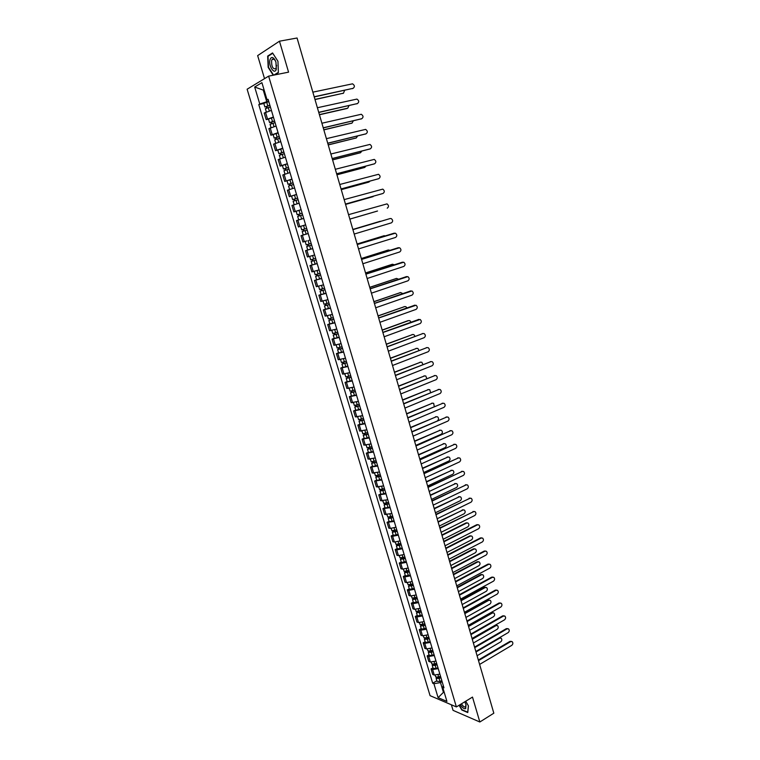 <?xml version="1.0" encoding="UTF-8"?>
<svg xmlns="http://www.w3.org/2000/svg" width="760" height="760" viewBox="0 0 760 760"><rect width="100%" height="100%" fill="white"/><g stroke="black" fill="none" stroke-linecap="round" stroke-linejoin="round"><path stroke-width="1.14" d="M451.383 704.786L453.045 710.353L479.835 722L493.829 713.193L297.065 38L279.462 41.201L257.649 55.603L264.527 78.641M268.631 76.142L247.123 89.224L430.074 695.666L456.38 706.923L268.631 76.142L288.572 72.153L279.462 41.201M479.835 722L472.501 697.082L456.38 706.923M271.405 110.39L264.214 113.031L266.199 119.643L273.391 117.021M268.517 119.12L266.199 119.643M276.089 126.055L268.897 128.63L270.864 135.204L278.055 132.658M273.173 134.662L270.864 135.204M280.744 141.636L273.552 144.143L275.519 150.689L282.71 148.209M277.808 150.129L275.519 150.689M285.38 157.149L278.188 159.59L280.136 166.098L287.337 163.695M282.425 165.528L280.136 166.098M289.988 172.586L282.796 174.952L284.743 181.431L291.935 179.094M291.983 179.255L284.743 181.431M294.576 187.948L287.385 190.247L289.322 196.688L296.514 194.417M296.552 194.55L289.322 196.688M299.145 203.224L291.954 205.457L293.873 211.879L301.074 209.674M296.21 211.223L293.873 211.879M303.525 218.481L296.495 220.6L298.414 226.983L305.606 224.846M304.038 230.954L303.544 229.32L302.945 229.491L306.669 228.399L304.627 228.988L303.591 225.501L305.624 224.912L298.414 226.983M301.017 235.666L308.209 233.557L301.017 235.666L302.926 242.022L306.774 240.929M312.712 248.634L305.52 250.667L307.41 256.984L314.611 254.98M308.142 249.869L305.52 250.667M317.195 263.615L309.994 265.582L311.885 271.88L319.086 269.933M317.158 263.501L309.994 265.582M321.651 278.53L314.45 280.44L316.331 286.701L323.532 284.82M321.603 278.378L314.45 280.44M326.087 293.37L318.887 295.212L320.758 301.445L327.959 299.63M321.072 294.49L318.887 295.212M330.495 308.142L323.304 309.918L325.166 316.122L332.358 314.374M325.479 309.187L323.304 309.918M334.894 322.838L327.693 324.558L329.545 330.733L336.747 329.042M329.859 323.798L327.693 324.558M339.264 337.469L332.063 339.122L333.906 345.268L341.107 343.634M334.219 338.352L332.063 339.122M343.615 352.032L336.414 353.618L338.248 359.736L345.448 358.169M338.561 352.83L336.414 353.618M347.947 366.519L340.746 368.049L342.57 374.129L349.771 372.628M342.883 367.241L340.746 368.049M352.25 380.94L345.059 382.403L346.873 388.464L354.074 387.011M347.177 381.587L345.059 382.403M356.544 395.285L349.344 396.701L351.148 402.724L358.349 401.337M351.462 395.865L349.344 396.701M360.81 409.573L353.609 410.923L355.414 416.917L362.606 415.587M355.718 410.077L353.609 410.923M365.056 423.785L357.865 425.077L359.651 431.053L366.852 429.78M359.955 424.213L357.865 425.077M369.284 437.931L362.092 439.166L363.869 445.113L371.07 443.897M364.173 438.292L362.092 439.166M373.492 452.01L366.301 453.197L368.068 459.106L375.269 457.947M368.372 452.295L366.301 453.197M377.682 466.032L370.49 467.153L372.257 473.034L379.449 471.941M372.552 466.241L370.49 467.153M381.852 479.978L374.651 481.042L376.418 486.903L383.61 485.858M376.713 480.12L374.651 481.042M385.994 493.858L378.803 494.874L380.551 500.707L387.752 499.719M380.855 493.933L378.803 494.874M390.127 507.68L382.935 508.639L384.674 514.444L391.865 513.503M384.969 507.68L382.935 508.639M394.24 521.436L387.049 522.339L388.778 528.114L390.298 528.409L395.969 527.231M389.072 521.369L387.049 522.339M398.335 535.125L392.654 536.284L391.144 535.971L392.863 541.718L394.383 542.051L400.055 540.901M393.158 534.992L391.144 535.971M402.401 548.748L396.739 549.889L395.209 549.547L396.929 555.265L398.459 555.626L404.12 554.496M397.224 548.549L395.209 549.547M406.457 562.314L400.795 563.436L399.266 563.056L400.976 568.755L402.505 569.145L408.167 568.033M401.261 562.048L399.266 563.056M410.495 575.814L404.842 576.916L403.303 576.508L405.004 582.179L406.543 582.597L412.195 581.514M405.289 575.481L403.303 576.508M414.504 589.256L408.861 590.33L407.322 589.893L409.013 595.536L410.562 595.982L416.204 594.928M409.298 588.857L407.322 589.893M418.503 602.633L412.87 603.687L411.322 603.212L413.003 608.836L414.551 609.32L420.195 608.275M413.288 602.167L411.322 603.212M422.484 615.952L416.851 616.977L415.302 616.483L416.983 622.079L418.532 622.582L424.166 621.566M417.259 615.419L415.302 616.483M426.445 629.204L420.822 630.211L419.263 629.688L420.935 635.255L422.493 635.788L428.117 634.799M421.211 628.606L419.263 629.688M430.388 642.399L424.773 643.387L423.206 642.827L424.868 648.375L426.436 648.936L432.05 647.966M425.153 641.744L423.206 642.827M434.311 655.538L428.706 656.497L427.139 655.918L428.792 661.428L430.359 662.026L435.964 661.077M429.067 654.816L427.139 655.918M438.216 668.61L432.62 669.55L431.043 668.942L432.697 674.433L434.264 675.061L439.869 674.12M432.972 667.822L431.043 668.942M264.072 89.918L263.245 90.088L266.731 101.736L268.688 101.308M266.731 101.736L259.777 104.015L254.676 87.029L261.905 82.669L267.064 99.902L268.318 100.063M443.27 685.501L442.709 687.315L443.963 687.819L268.099 99.313L267.064 99.902M442.709 687.315L446.927 701.413L438.092 697.651L433.912 683.715L440.496 682.575L443.365 692.142L444.267 692.521M259.777 104.015L258.78 104.585L432.697 683.221L433.912 683.715M274.541 74.964L278.378 72.646L277.941 61.256L272.545 52.934L267.672 56.088L268.166 67.374L273.22 75.221M459.068 705.28L461.805 710.001L467.77 712.557L468.426 705.878L465.719 701.223M444.039 691.742L438.092 697.651M442.111 681.625L440.496 682.575M263.995 89.651L263.245 90.088L254.676 87.029M263.834 103.502L258.78 104.585M436.848 680.779L432.697 683.221M268.641 55.907L267.672 56.088M353.124 88.322L314.241 96.938M314.184 96.757L353.096 88.331C354.967 86.849 354.777 85.348 352.526 83.828L312.844 92.159M269.923 105.44L264.879 106.97L263.786 103.35L268.793 101.65M269.876 105.279L264.879 106.97M267.178 107.844L266.712 106.305M314.953 99.408L343.491 93.176L344.631 90.345M270.389 106.989L265.382 108.68L266.361 111.929M343.529 93.166L315.01 99.569M266.589 108.043L266.228 106.865M357.409 103.569L318.763 112.471M318.716 112.319L357.438 103.559C359.29 102.096 359.109 100.605 356.915 99.085L317.385 107.739M361.646 118.769L323.266 127.927M323.228 127.794L361.75 118.721C363.584 117.278 363.432 115.795 361.276 114.275L321.898 123.234M270.066 59.489C268.033 65.474 274.522 75.544 276.317 69.141L275.927 62.102L275.158 60.258C273.04 56.838 271.339 56.582 270.066 59.489M275.937 62.149L275.481 61.094C274.255 58.976 273.125 58.453 272.089 59.546L271.624 60.505C271.434 66.605 272.859 69.35 275.899 68.742L276.592 65.274M273.581 75.154L268.489 67.241L268.014 56.316L272.735 53.257L277.951 61.285M278.369 72.361L273.837 75.107M460.284 704.539C462.298 707.778 464.103 709.137 465.68 708.633L466.032 704.672L464.759 701.803M461.462 703.817C463.001 706.287 464.36 707.322 465.566 706.933L465.975 704.491M468.369 705.783L467.742 712.186L461.966 709.707L459.315 705.137M274.598 121.078L269.562 122.598L268.479 118.997L273.476 117.325M274.559 120.935L269.562 122.598M271.861 123.5L271.396 121.942M319.39 114.618L347.785 108.157L349.011 105.621M275.063 122.635L270.066 124.298L271.054 127.585M347.168 108.452L319.438 114.769M271.272 123.7L270.902 122.455M279.243 136.638L274.217 138.149L273.144 134.567L278.141 132.924M279.214 136.515L274.217 138.149M276.526 139.08L276.06 137.512M323.808 129.761L352.06 123.073L353.343 120.84M279.718 138.206L274.721 139.84L275.719 143.165M351.975 123.12L323.836 129.893M275.937 139.27L275.548 137.978M365.864 133.893L327.75 143.307M327.721 143.193L366.054 133.807C367.868 132.382 367.726 130.9 365.617 129.39L326.401 138.662M370.053 148.941L332.215 158.612M332.187 158.526L370.329 148.827C372.124 147.411 372.001 145.948 369.94 144.428L330.866 154.014M374.214 163.903L336.651 173.84M336.632 173.774L374.585 163.77C376.371 162.364 376.248 160.911 374.233 159.4L335.322 169.29M283.879 152.123L278.853 153.625L277.79 150.062L282.777 148.447M283.841 152.019L278.853 153.625M281.172 154.584L280.697 152.998M328.197 144.837L356.316 137.921L357.608 135.993M284.344 153.7L279.357 155.306L280.364 158.659M356.145 137.997L328.225 144.941M280.582 154.774L280.174 153.416M288.477 167.523L283.47 169.014L282.406 165.471L287.394 163.894M288.458 167.447L283.47 169.014M285.788 170.002L285.313 168.416M332.566 159.838L360.553 152.693L361.827 151.078M288.952 169.119L283.974 170.696L284.99 174.088M360.287 152.798L332.595 159.913M285.199 170.192L284.772 168.786M293.056 182.856L288.059 184.338L287.005 180.814M293.037 182.799L288.059 184.338M290.387 185.355L289.902 183.749M336.917 174.762L364.772 167.399L365.969 166.107M293.541 184.461L288.562 186L289.588 189.43M364.41 167.532L336.937 174.819M289.798 185.535L289.351 184.072M378.366 178.799L341.069 189.002M341.05 188.955L378.822 178.648C380.589 177.251 380.484 175.807 378.508 174.296L339.748 184.49M297.616 198.113L292.628 199.585L291.584 196.07M297.606 198.065L292.628 199.585M294.956 200.63L294.471 199.016M341.249 189.611L368.961 182.039L370.034 181.089M298.101 199.728L293.132 201.239L294.167 204.696M368.514 182.191L341.259 189.658M294.367 200.811L293.911 199.291M382.489 193.619L345.458 204.079L383.04 193.448C384.788 192.071 384.693 190.627 382.764 189.126L344.156 199.614M297.179 214.757L302.147 213.266L297.179 214.757L296.134 211.261L301.102 209.769M299.506 215.831L299.022 214.196M345.553 204.402L373.977 196.032M300.219 219.45L301.91 218.946M302.642 214.918L297.673 216.41L298.727 219.896L301.644 219.004L300.599 215.507M303.687 218.414L301.644 219.004M372.599 196.773L345.562 204.421M298.917 216.001L298.442 214.434M349.837 219.089L377.53 211.014M387.239 208.183C388.968 206.815 388.882 205.38 387.001 203.88L348.545 214.671M304.627 228.988L301.701 229.852L302.955 229.501L303.449 231.125M303.591 225.501L300.666 226.375L301.701 229.852M307.163 230.042L302.195 231.496L303.24 234.964L306.166 234.118L305.121 230.631M308.199 233.519L306.166 234.118M377.292 211.1L349.837 219.118M303.544 229.32L302.955 229.501M352.906 229.634L390.184 218.528L352.916 229.653M354.198 234.052L391.419 222.841C393.119 221.493 393.053 220.067 391.21 218.566L390.184 218.528M309.149 240.236L310.127 239.97M311.163 243.447L306.204 244.881L305.168 241.423M311.647 245.072L307.933 246.155L308.531 245.965L308.047 244.369M380.988 221.255L352.849 229.444L380.209 221.284M311.657 245.081L306.698 246.516L307.942 246.126L307.467 244.54M312.692 248.548L307.733 249.964L306.698 246.516M308.531 245.983L307.942 246.126M357.248 244.52L393.841 233.273M358.53 248.938L395.57 237.434C397.262 236.094 397.204 234.678 395.409 233.187L357.257 244.558M315.647 258.428L310.688 259.834L309.662 256.415M312.493 255.607L310.365 256.215M316.122 260.024L312.408 261.098L312.997 260.889L312.541 259.35M385.577 235.799L357.105 244.045M316.131 260.053L311.173 261.459L312.408 261.031L311.952 259.521M357.095 244.008L383.847 235.799M313.015 260.946L312.408 261.031M361.56 259.341L398.078 247.779M362.852 263.758L399.712 251.959C401.384 250.629 401.337 249.223 399.579 247.731L361.579 259.397M320.102 273.334L315.144 274.712L314.146 271.358M320.568 274.901L316.863 275.966L317.442 275.747L317.005 274.265M389.994 250.315L388.436 249.992L361.342 258.571M320.577 274.959L315.628 276.327L316.853 275.88L316.416 274.426M361.323 258.523L388.037 250.078M317.471 275.832L316.853 275.88M365.864 274.084L402.287 262.228M367.147 278.502L403.826 266.418C405.488 265.098 405.45 263.691 403.731 262.209L365.883 274.16M324.529 288.173L319.589 289.522L318.601 286.226M324.995 289.712L321.299 290.767L321.869 290.538L321.442 289.104M394.326 264.793L392.521 264.242L365.55 273.03M325.014 289.778L320.065 291.127L321.271 290.643L320.863 289.265M326.03 293.189L321.091 294.528L320.065 291.127M365.531 272.954L392.217 264.309M321.908 290.643L321.271 290.643M370.139 288.762L406.486 276.611M371.421 293.17L407.93 280.81C409.573 279.49 409.545 278.103 407.854 276.63L370.167 288.857M328.947 302.936L323.998 304.256L323.038 301.026M329.394 304.447L325.707 305.491L326.277 305.254L325.869 303.876M398.572 279.205L396.587 278.426L369.749 287.423M329.422 304.541L324.482 305.852L325.679 305.349L325.28 304.028M330.438 307.933L325.498 309.244L324.482 305.852M369.721 287.327L396.368 278.464M326.315 305.387L325.679 305.349M374.395 303.363L410.656 290.938M375.677 307.781L412.005 295.127C413.63 293.826 413.62 292.438 411.967 290.966L374.423 303.477M333.336 317.623L328.396 318.915L327.446 315.761M333.783 319.115L330.096 320.15L330.666 319.894L330.267 318.573M402.772 293.559L400.634 292.552L373.92 301.748M333.811 319.219L328.871 320.511L330.058 319.979L329.678 318.725M334.818 322.601L329.887 323.883L328.871 320.511M373.891 301.635L400.501 292.572M330.714 320.065L330.058 319.979M378.632 317.898L414.808 305.197M379.915 322.306L416.072 309.387C417.677 308.085 417.677 306.707 416.052 305.244L378.67 318.031M337.706 332.243L332.776 333.516L331.844 330.419M338.143 333.716L334.466 334.742L335.027 334.466L334.647 333.203M406.904 307.866L405.84 306.66L404.662 306.603L378.081 315.998M338.181 333.839L333.25 335.103L334.419 334.533L334.058 333.355M339.178 337.202L334.257 338.456L333.25 335.103M378.043 315.875L404.615 306.613M335.084 334.666L334.419 334.533M382.84 332.367L418.931 319.39M384.132 336.775L420.109 323.57C421.705 322.287 421.705 320.91 420.128 319.456L382.888 332.519M342.048 346.798L337.126 348.042L336.214 345.002M342.484 348.241L338.817 349.258L339.368 348.973L339.007 347.757M410.989 322.116L409.868 320.653L408.671 320.596L382.213 330.191M342.522 348.384L337.601 349.619L338.76 349.02L338.418 347.909M343.52 351.728L338.599 352.953L337.601 349.619M382.166 330.049L408.015 320.673M339.435 349.191L338.76 349.02M387.04 346.76L422.997 333.516M388.322 351.177L424.137 337.697C425.714 336.414 425.724 335.046 424.175 333.602L422.949 333.535L387.087 346.93M346.38 361.276L341.459 362.491L340.565 359.527M346.807 362.7L343.14 363.707L343.691 363.413L343.339 362.244M415.026 336.309L413.877 334.59L412.67 334.523L386.327 344.318M346.845 362.852L341.924 364.069L343.073 363.441L342.76 362.387M347.842 366.187L342.922 367.394L341.924 364.069M386.279 344.156L412.727 334.505M343.767 363.66L343.073 363.441M391.219 361.095L427.053 347.586M392.502 365.503L428.137 351.756C429.704 350.474 429.723 349.125 428.203 347.681L426.958 347.615L391.276 361.285M350.683 375.697L345.772 376.884L344.897 373.967M351.101 377.084L347.444 378.09L347.994 377.777L347.662 376.666M419.016 350.445L417.876 348.45L416.641 348.384L390.421 358.378M351.158 377.264L346.237 378.442L347.377 377.796L347.073 376.808M352.146 380.57L347.225 381.757L346.237 378.442M390.374 358.188L416.736 348.356M348.07 378.052L347.377 377.796M395.371 375.354L431.081 361.579M396.653 379.762L432.126 365.74C433.675 364.477 433.703 363.128 432.212 361.694L430.948 361.627L395.438 375.563M354.977 390.041L350.065 391.2L349.21 388.351M355.385 391.409L351.738 392.397L351.956 391.02M422.94 364.534L421.847 362.254L420.594 362.188L394.506 372.372M355.442 391.599L350.531 392.758L351.652 392.084L351.376 391.153M356.421 394.896L351.519 396.045L350.531 392.758M394.44 372.172L420.736 362.14M352.365 392.378L351.652 392.084M399.513 389.548L435.09 375.516M400.795 393.955L436.088 379.677C437.627 378.413 437.665 377.065 436.202 375.639L434.919 375.573L399.579 389.776M359.242 404.31L354.331 405.45L353.495 402.667M359.641 405.659L356.003 406.647L356.231 405.298M426.806 378.584L425.799 375.991L424.536 375.924L398.563 386.298M359.698 405.868L354.797 406.999L355.908 406.296L355.651 405.431M360.687 409.146L355.775 410.276L354.797 406.999M398.497 386.08L424.707 375.867M356.63 406.638L355.908 406.296M403.626 403.674L439.09 389.386M404.909 408.082L440.04 393.537C441.56 392.284 441.608 390.944 440.173 389.528L438.881 389.452L403.702 403.921M363.489 418.522L358.587 419.634L357.76 416.908M363.878 419.843L360.249 420.822L360.487 419.51M430.597 392.587L429.742 389.671L428.45 389.604L402.601 400.168M363.945 420.071L359.043 421.173L360.145 420.451L359.908 419.644M364.923 423.339L360.022 424.441L359.043 421.173M402.534 399.931L428.668 389.528M360.876 420.822L360.145 420.451M407.721 417.734L443.061 403.199M409.003 422.142L443.973 407.341C445.474 406.087 445.531 404.757 444.125 403.351L442.814 403.275L407.797 418M367.707 432.668L362.815 433.751L362.016 431.081M368.096 433.96L364.467 434.929L364.724 433.666M434.273 406.572L433.656 403.284L432.354 403.218L406.628 413.972M368.173 434.207L363.27 435.29L364.363 434.53L364.144 433.789M369.141 437.456L364.249 438.529L363.27 435.29M406.552 413.715L432.601 403.132M365.104 434.948L364.363 434.53M411.806 431.737L447.013 416.936M413.088 436.135L447.887 421.078C449.378 419.834 449.435 418.503 448.067 417.107L446.737 417.031L411.882 432.022M371.916 446.737L367.023 447.801L366.244 445.189M372.295 448.01L368.676 448.97L368.942 447.744M437.57 420.66C438.862 419.368 438.862 418.095 437.56 416.841L436.24 416.765L410.628 427.709M372.372 448.267L367.479 449.331L368.562 448.552L368.362 447.868M373.34 451.506L368.448 452.561L367.479 449.331M410.552 427.433L436.525 416.68M369.312 449.008L368.562 448.552M415.862 445.664L450.946 430.625M417.145 450.072L451.782 434.748C453.255 433.504 453.321 432.193 451.981 430.796L450.632 430.72L415.948 445.968M376.105 460.75L371.212 461.785L370.452 459.23M376.476 461.994L372.865 462.954L373.131 461.757M415.786 445.408L441.247 434.226C442.7 433 442.766 431.708 441.436 430.331L440.106 430.255L414.618 441.38M376.561 462.27L371.668 463.305L372.742 462.498L372.552 461.88M377.52 465.49L372.637 466.526L371.668 463.305M414.533 441.094L440.42 430.16M373.502 463.001L372.742 462.498M419.9 459.534L454.869 444.248M421.183 463.933L455.658 448.362C457.121 447.127 457.188 445.816 455.876 444.429L454.518 444.353L419.995 459.857M380.276 474.696L375.392 475.703L374.642 473.214M380.637 475.921L377.026 476.862L377.312 475.703M419.748 459.002L445.084 447.64C446.538 446.424 446.604 445.132 445.303 443.764L443.954 443.688L418.579 454.993M380.722 476.206L375.839 477.223L376.732 475.827M381.681 479.417L376.798 480.424L375.839 477.223M418.494 454.689L444.305 443.583M377.673 476.919L376.903 476.387M423.928 473.337L458.764 457.805M425.21 477.736L459.515 461.909C460.969 460.683 461.044 459.373 459.752 457.995L458.384 457.919L424.023 473.67M384.417 488.575L379.544 489.564L378.812 487.122M384.778 489.772L381.178 490.713L381.463 489.592M423.69 472.53L448.913 460.987C450.347 459.781 450.423 458.489 449.151 457.13L447.783 457.064L422.531 468.549M384.873 490.076L379.99 491.064L380.893 489.706M385.823 493.269L380.95 494.256L379.99 491.064M422.437 468.226L448.172 456.94M381.824 490.779L381.035 490.209M427.927 487.075L462.64 471.305M429.21 491.473L463.362 475.399C464.797 474.173 464.882 472.872 463.609 471.504L462.232 471.428L428.032 487.426M388.55 502.389L383.676 503.348L382.964 500.973M388.901 503.567L385.301 504.497L385.605 503.405M427.614 486.001L452.722 474.287C454.147 473.072 454.233 471.798 452.969 470.44L451.601 470.373L426.464 482.039M388.997 503.889L384.123 504.849L385.026 503.519M389.947 507.062L385.073 508.022L384.123 504.849M426.36 481.697L452.019 470.24M385.956 504.573L385.159 503.965M431.917 500.745L466.498 484.737M433.2 505.144L467.191 488.832C468.606 487.606 468.692 486.315 467.457 484.947L466.06 484.87L432.022 501.115M392.654 516.135L387.79 517.075L387.087 514.748M393.005 517.294L389.415 518.216L389.719 517.161M431.528 499.415L456.513 487.521C457.928 486.315 458.014 485.041 456.779 483.692L455.401 483.626L430.378 495.463M393.101 517.626L388.236 518.567L389.148 517.275M394.05 520.79L389.177 521.721L388.236 518.567M430.274 495.111L455.848 483.493M390.06 518.311L389.262 517.664M435.879 514.358L470.345 498.123M437.161 518.757L470.991 502.198C472.406 500.973 472.492 499.69 471.276 498.332L469.87 498.256L435.993 514.748M396.748 529.825L391.884 530.736L391.2 528.466M397.081 530.955L393.499 531.867L393.822 530.85M435.413 512.762L460.294 500.697C461.69 499.491 461.785 498.218 460.57 496.888L459.183 496.812L434.273 508.839M397.185 531.306L392.331 532.218L393.243 530.964M398.126 534.451L393.272 535.363L392.331 532.218M434.159 508.459L459.658 496.669M394.155 531.981L393.347 531.288M439.831 527.906L474.164 511.433M441.113 532.304L474.781 515.498C476.178 514.283 476.283 513 475.085 511.661L473.67 511.584L439.945 528.314M400.815 543.438L395.96 544.341L395.295 542.127M401.147 544.559L397.575 545.461L397.898 544.483M439.289 526.053L464.056 513.808C465.433 512.611 465.538 511.347 464.351 510.017L462.945 509.95L438.149 522.139M401.261 544.92L396.397 545.813L397.328 544.587M402.192 548.055L397.337 548.938L396.397 545.813M438.035 521.75L463.448 509.798M398.231 545.585L397.404 544.863M443.755 541.395L476.738 524.732L477.974 524.694M445.037 545.784L478.562 528.751C479.94 527.535 480.044 526.262 478.876 524.922L477.451 524.846L443.878 541.823M404.871 557.004L400.016 557.869L399.37 555.712M405.194 558.096L401.622 558.989L401.964 558.049M443.147 539.286L467.799 526.87C469.167 525.673 469.272 524.419 468.103 523.098L466.697 523.022L442.006 535.392M405.308 558.476L400.453 559.341L401.384 558.144M406.239 561.592L401.384 562.457L400.453 559.341M441.892 534.983L466.003 522.908L467.219 522.87M402.287 559.122L401.451 558.362M447.668 554.819L480.5 537.918L481.764 537.89M448.951 559.217L482.315 541.937C483.683 540.721 483.797 539.457 482.638 538.128L481.213 538.052L447.801 555.265M408.899 570.494L404.054 571.349L403.417 569.24M409.222 571.567L405.659 572.461L406.001 571.548M446.984 552.453L471.523 539.866C472.881 538.678 472.986 537.424 471.846 536.114L470.421 536.038L445.854 548.577M409.336 571.966L404.491 572.812L405.431 571.644M410.267 575.073L405.422 575.909L404.491 572.812M445.73 548.159L469.737 535.914L470.981 535.885M406.324 572.603L405.479 571.805M451.563 568.186L484.243 551.057L485.526 551.028M452.846 572.575L486.058 555.066C487.417 553.859 487.531 552.586 486.4 551.266L484.956 551.2L451.697 568.642M412.917 583.936L408.072 584.753L407.455 582.711M413.231 584.981L409.678 585.865L410.029 584.981M450.803 565.573L475.228 552.814C476.577 551.617 476.691 550.373 475.57 549.072L474.135 549.005L449.683 561.707M413.354 585.39L408.509 586.216L409.45 585.086M414.276 588.487L409.431 589.304L408.509 586.216M449.549 561.269L473.442 548.862L474.715 548.834M410.334 586.017L409.488 585.19M455.44 581.486L487.967 564.129L489.278 564.11M456.722 585.875L489.782 568.138C491.122 566.931 491.245 565.668 490.133 564.357L488.68 564.29L455.582 581.961M416.908 597.303L412.072 598.111L411.474 596.106M417.221 598.329L413.668 599.203L414.029 598.367M454.603 578.626L478.923 565.697C480.263 564.509 480.377 563.264 479.275 561.972L477.84 561.906L453.492 574.778M417.344 598.756L412.509 599.564L413.459 598.462M418.266 601.834L413.43 602.633L412.509 599.564M453.359 574.322L477.147 561.754L478.439 561.735M414.333 599.374L413.478 598.51M459.306 594.728L491.682 577.153L493.012 577.135M460.579 599.117L493.487 581.153C494.817 579.947 494.94 578.683 493.848 577.381L492.394 577.315L459.448 595.222M420.888 610.612L416.052 611.401L415.473 609.453M421.192 611.619L419.073 612.475L417.648 612.494L418.019 611.676M458.394 591.622L482.6 578.531C483.93 577.343 484.044 576.108 482.961 574.817L481.517 574.75L457.283 587.793M421.325 612.066L416.49 612.845L417.44 611.771M422.237 615.125L417.401 615.894L416.49 612.845M457.14 587.318L480.823 574.589L482.144 574.569M418.313 612.674L417.459 611.771M463.144 607.914L495.368 590.111L496.736 590.102M464.426 612.303L497.173 594.101C498.503 592.895 498.626 591.65 497.553 590.349L496.09 590.292L463.286 608.418M424.849 623.865L420.023 624.625L419.453 622.734M425.144 624.853L423.035 625.708L421.61 625.708L421.99 624.938M462.166 604.561L486.267 591.299C487.578 590.121 487.701 588.886 486.637 587.603L485.184 587.547L461.054 600.751M425.277 625.309L420.451 626.069L421.277 625.033M426.189 628.358L421.363 629.109L420.451 626.069M460.911 600.258L484.49 587.366L485.83 587.356M422.275 625.908L421.534 625.014M466.963 621.034L499.044 603.012L500.431 603.012M468.245 625.423L500.85 607.003C502.161 605.796 502.293 604.552 501.239 603.26L499.767 603.202L467.124 621.556M428.792 637.061L426.949 637.82L423.966 637.792L423.415 635.949M429.077 638.02L426.977 638.885L425.552 638.875L425.942 638.134M465.918 617.433L489.906 604.019C491.207 602.841 491.34 601.606 490.295 600.333L488.832 600.276L464.816 613.643M429.219 638.495L427.376 639.255L424.394 639.226L425.125 638.229M430.122 641.525L428.288 642.285L425.305 642.257L424.394 639.226M464.664 613.139L488.139 600.086L489.497 600.086M426.217 639.075L425.581 638.191M470.772 634.096L502.711 615.856L504.108 615.856M472.055 638.486L504.507 619.837C505.808 618.64 505.942 617.395 504.906 616.113L503.433 616.056L470.934 634.638M432.715 650.189L430.882 650.95L427.899 650.902L427.358 649.116M433 651.13L430.91 652.004L429.476 651.975L429.865 651.263M469.651 630.258L493.534 616.683C494.826 615.505 494.959 614.279 493.933 613.016L492.47 612.959L468.559 626.487M433.143 651.614L431.309 652.384L428.327 652.327L428.963 651.358M434.045 654.635L432.212 655.405L429.229 655.348L428.327 652.327M468.407 625.964L491.767 612.76L493.154 612.76M430.151 652.194L429.599 651.311M474.563 647.102L506.35 628.644L507.775 628.653M475.845 651.491L508.145 632.624C509.438 631.427 509.58 630.183 508.554 628.909L507.081 628.862L474.724 647.663M436.62 663.261L434.786 664.031L431.803 663.955L431.291 662.216M436.895 664.183L434.815 665.057L433.38 665.019L433.789 664.344M473.375 643.026L497.154 629.289C498.427 628.111 498.569 626.895 497.553 625.632L496.09 625.575L472.283 639.264M437.048 664.677L435.214 665.447L432.231 665.37L432.801 664.43M437.94 667.688L436.116 668.458L433.133 668.372L432.231 665.37M472.122 638.732L495.387 625.366L496.793 625.375M434.055 665.247L433.599 664.373M478.334 660.05L509.979 641.373L511.423 641.392M479.617 664.43L511.774 645.344C513.057 644.147 513.19 642.922 512.192 641.649L510.711 641.601L478.505 660.62M440.505 676.267L438.681 677.046L435.698 676.942L435.195 675.25M440.781 677.169L438.7 678.053L437.266 678.005L437.684 677.359M477.08 655.737L500.745 641.839C502.018 640.661 502.161 639.445 501.163 638.2L499.69 638.144L475.988 651.994M440.933 677.683L439.109 678.461L436.126 678.357L436.639 677.436M441.826 680.675L440.002 681.454L437.019 681.34L436.126 678.357M499.32 637.783L500.412 637.944M437.95 678.243L437.56 677.378M430.359 662.026L428.706 656.497M426.436 648.936L424.773 643.387M422.493 635.788L420.822 630.211M418.532 622.582L416.851 616.977M414.551 609.32L412.87 603.687M410.562 595.982L408.861 590.33M406.543 582.597L404.842 576.916M402.505 569.145L400.795 563.436M398.459 555.626L396.739 549.889M394.383 542.051L392.654 536.284M390.298 528.409L388.559 522.623M386.184 514.71L384.446 508.886M382.062 500.944L380.304 495.092M377.91 487.103L376.152 481.232M373.74 473.214L371.972 467.315M369.559 459.249L367.783 453.321M365.351 445.217L363.565 439.261M361.123 431.119L359.328 425.144M356.877 416.964L355.072 410.951M352.611 402.733L350.797 396.691M348.327 388.436L346.503 382.365M344.014 374.072L342.19 367.973M339.691 359.641L337.849 353.514M335.341 345.135L333.488 338.979M330.97 330.562L329.118 324.377M326.581 315.923L324.71 309.709M322.164 301.207L320.292 294.966M317.737 286.425L315.846 280.145M313.281 271.567L311.391 265.259M308.798 256.642L306.897 250.306M304.304 241.642L302.394 235.267M299.782 226.565L297.863 220.162M295.241 211.413L293.312 204.982M290.672 196.194L288.733 189.734M286.092 180.899L284.145 174.401M281.476 165.518L279.519 158.992M276.849 150.071L274.882 143.516M272.194 134.548L270.218 127.955M267.51 118.94L265.525 112.319M434.264 675.061L432.62 669.55M353.096 88.331L352.459 88.644M267.776 105.82L266.694 102.191M269.306 110.931L268.29 107.53M342.883 93.489L343.491 93.176M357.438 103.559L356.801 103.863M361.75 118.721L361.114 119.006M272.46 121.477L271.387 117.876M273.999 126.597L272.973 123.186M277.124 137.066L276.051 133.475M278.663 142.196L277.637 138.766M351.443 123.357L352.06 123.073M366.054 133.807L365.408 134.083M370.329 148.827L369.683 149.083M374.585 163.77L373.939 164.008M281.77 152.579L280.697 149.007M283.309 157.719L282.273 154.261M355.699 138.187L356.316 137.921M286.387 168.007L285.323 164.454M287.926 173.156L286.89 169.689M359.926 152.941L360.553 152.693M290.976 183.369L289.921 179.835M292.524 188.518L291.479 185.041M364.144 167.637L364.772 167.399M378.822 178.648L378.176 178.866M295.555 198.655L294.5 195.13M297.094 203.813L296.048 200.307M368.334 182.257L368.961 182.039M383.04 193.448L382.384 193.657M300.105 213.855L299.05 210.358M372.505 196.802L373.141 196.602M309.139 244.045L308.094 240.578M310.659 249.147L309.624 245.689M394.345 233.139L393.69 233.31M313.623 259.036L312.588 255.588M315.134 264.109L314.108 260.661M383.695 235.837L384.332 235.676M398.497 247.684L397.831 247.836M318.079 273.952L317.062 270.55M319.589 278.996L318.563 275.566M387.799 250.135L388.436 249.992M402.619 262.162L401.954 262.295M322.525 288.791L321.518 285.437M324.026 293.816L323 290.405M391.875 264.375L392.521 264.242M406.724 276.573L406.049 276.697M326.942 303.563L325.954 300.257M328.434 308.56L327.417 305.168M395.941 278.549L396.587 278.426M410.808 290.909L410.134 291.023M331.341 318.26L330.363 315.001M332.823 323.238L331.816 319.856M399.988 292.657L400.634 292.552M414.874 305.188L414.2 305.283M335.711 332.889L334.751 329.678M337.193 337.839L336.186 334.476M404.016 306.698L404.662 306.603M418.921 319.39L418.247 319.476M340.072 347.444L339.122 344.28M341.544 352.374L340.547 349.03M422.949 333.535L422.275 333.602M344.403 361.931L343.472 358.815M345.876 366.842L344.878 363.508M412.005 334.59L412.67 334.523M426.958 347.615L426.274 347.662M348.716 376.352L347.805 373.274M350.18 381.235L349.191 377.919M415.976 348.431L416.641 348.384M430.948 361.627L430.264 361.665M353.01 390.697L352.108 387.676M354.464 395.561L353.476 392.264M419.928 362.226L420.594 362.188M434.919 375.573L434.235 375.592M357.285 404.985L356.392 402.002M358.729 409.82L357.751 406.534M423.871 375.943L424.536 375.924M438.881 389.452L438.188 389.462M361.541 419.197L360.658 416.262M362.976 424.013L361.998 420.745M427.785 389.614L428.45 389.604M442.814 403.275L442.13 403.275M365.769 433.342L364.904 430.454M367.203 438.14L366.234 434.881M431.69 403.209L432.354 403.218M446.737 417.031L446.044 417.012M369.987 447.431L369.132 444.581M371.412 452.2L370.443 448.96M435.565 416.746L436.24 416.765M450.632 430.72L449.939 430.692M374.176 461.443L373.34 458.641M375.601 466.184L374.632 462.963M439.432 430.226L440.106 430.255M454.518 444.353L453.824 444.305M378.347 475.389L377.53 472.634M379.762 480.111L378.803 476.909M443.279 443.65L443.954 443.688M458.384 457.919L457.681 457.862M382.508 489.278L381.691 486.561M383.914 493.981L382.954 490.779M447.108 457.007L447.783 457.064M462.232 471.428L461.529 471.361M386.64 503.091L385.842 500.422M388.037 507.775L387.087 504.592M450.917 470.307L451.601 470.373M466.06 484.87L465.358 484.794M390.754 516.847L389.965 514.216M392.151 521.503L391.2 518.339M454.717 483.541L455.401 483.626M469.87 498.256L469.167 498.161M394.849 530.537L394.079 527.943M396.235 535.173L395.295 532.028M458.498 496.717L459.183 496.812M473.67 511.584L472.967 511.48M398.933 544.169L398.164 541.614M400.311 548.786L399.37 545.651M462.26 509.846L462.945 509.95M477.451 524.846L476.738 524.732M402.99 557.736L402.24 555.218M404.358 562.324L403.427 559.208M466.003 522.908L466.697 523.022M481.213 538.052L480.5 537.918M407.027 571.235L406.286 568.765M408.395 575.804L407.464 572.698M469.737 535.914L470.421 536.038M484.956 551.2L484.243 551.057M411.046 584.668L410.324 582.245M412.414 589.228L411.483 586.131M473.442 548.862L474.135 549.005M488.68 564.29L487.967 564.129M415.055 598.053L414.333 595.659M416.404 602.585L415.483 599.507M477.147 561.754L477.84 561.906M492.394 577.315L491.682 577.153M419.035 611.363L418.332 609.017M420.384 615.875L419.472 612.817M480.823 574.589L481.517 574.75M496.09 590.292L495.368 590.111M422.997 624.625L422.313 622.317M424.346 629.109L423.434 626.059M484.49 587.366L485.184 587.547M499.767 603.202L499.044 603.012M426.949 637.82L426.265 635.55M428.288 642.285L427.376 639.255M488.139 600.086L488.832 600.276M503.433 616.056L502.711 615.856M430.882 650.95L430.207 648.717M432.212 655.405L431.309 652.384M491.767 612.76L492.47 612.959M507.081 628.862L506.35 628.644M434.786 664.031L434.131 661.836M436.116 668.458L435.214 665.447M495.387 625.366L496.09 625.575M510.711 641.601L509.979 641.373M438.681 677.046L438.045 674.889M440.002 681.454L439.109 678.461M499.035 637.944L499.69 638.144M273.894 59.194L272.089 59.546M275.481 61.094L275.158 60.258M312.208 264.898L311.173 261.459M316.654 279.747L315.628 276.327"/></g></svg>
